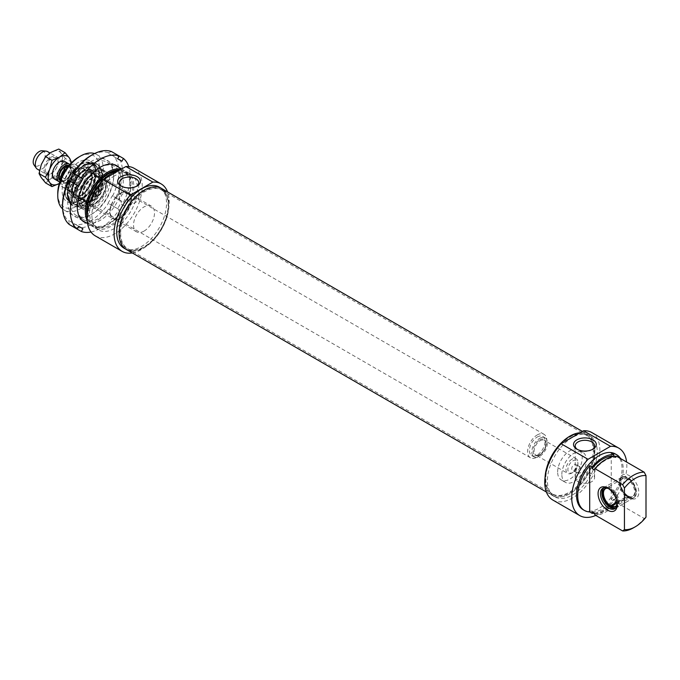 <?xml version="1.0" encoding="UTF-8"?>
<svg xmlns="http://www.w3.org/2000/svg" width="680" height="680" viewBox="0 0 680 680"><rect width="100%" height="100%" fill="white"/><g stroke="black" fill="none" stroke-linecap="round" stroke-linejoin="round"><path stroke-width="0.51" stroke-dasharray="3.4 2.55" d="M616.649 456.288A324.453 187.323 -120 0 0 616.046 456.731A31.348 18.096 120 0 0 605.565 459.552M616.046 456.731L616.046 457.521A30.498 17.604 120 0 0 594.481 469.973M620.525 458.524A32.189 18.59 -60 0 1 611.26 499.469L613.649 500.854L613.649 499.273L616.046 500.65L616.046 501.449A324.453 187.323 -120 0 0 616.649 502.579L644.207 518.491L646 517.14M611.26 499.469L611.26 453.169M616.046 457.521L614.108 456.399M619.641 481.16A13.557 7.829 60 0 1 629.229 475.626A13.557 7.829 60 0 1 638.809 492.226A13.557 7.829 60 0 1 629.229 497.76A13.557 7.829 60 0 1 619.641 481.16L619.641 482.545A11.857 6.851 -120 0 0 628.031 497.071A11.857 6.851 -120 0 0 633.956 497.658A11.857 6.851 -120 0 0 636.412 492.226A11.857 6.851 -120 0 0 631.236 480.292A11.857 6.851 -120 0 0 622.098 477.113A11.857 6.851 -120 0 0 619.641 482.545M616.649 502.579A32.189 18.59 -60 0 1 595.085 515.032M594.481 513.902A31.348 18.096 120 0 0 616.046 501.449M633.42 527.85A32.189 18.59 120 0 0 644.207 518.491M608.285 488.461A11.857 6.851 60 0 1 608.863 488.767A11.857 6.851 60 0 1 617.244 503.293A11.857 6.851 60 0 1 617.227 503.956M617.244 503.293L617.244 504.679M576.512 465.944A3.392 1.955 120 0 0 575.815 464.397A3.392 1.955 120 0 0 573.197 465.298A3.392 1.955 120 0 0 571.718 468.715A3.392 1.955 120 0 0 572.424 470.262A3.392 1.955 120 0 0 575.034 469.353A3.392 1.955 120 0 0 576.512 465.944M576.079 471.231C576.308 467.925 577.601 466.446 579.955 466.786C581.009 469.999 579.879 471.962 576.563 472.651L576.079 471.231M557.642 471.996A17.366 10.03 -60 0 1 565.225 454.521A17.366 10.03 -60 0 1 578.604 449.871A17.366 10.03 -60 0 1 582.207 457.818A17.366 10.03 -60 0 1 574.625 475.294A17.366 10.03 -60 0 1 561.238 479.944A17.366 10.03 -60 0 1 557.642 471.996M561.841 474.419A17.366 10.03 -60 0 1 569.415 456.943A17.366 10.03 -60 0 1 582.803 452.285A17.366 10.03 -60 0 1 582.803 472.345A17.366 10.03 -60 0 1 565.437 482.366A17.366 10.03 -60 0 1 561.841 474.419M592.306 449.497A9.698 5.601 180 0 1 591.753 449.846A9.698 5.601 180 0 1 578.042 449.846L578.042 449.846A9.698 5.601 180 0 1 577.49 449.497M578.042 449.846L576.844 449.148L578.042 449.846M578.042 481.661A9.698 5.601 0 0 0 588.608 482.877A9.698 5.601 0 0 0 594.592 477.7A9.698 5.601 0 0 0 584.902 472.107A9.698 5.601 0 0 0 575.203 477.7A9.698 5.601 0 0 0 578.042 481.661M552.84 500.038A38.973 22.499 120 0 0 591.804 477.538A38.973 22.499 120 0 0 591.804 432.539M572.322 437.521A35.241 20.349 120 0 0 549.295 468.571A35.241 20.349 120 0 0 554.702 496.808A35.241 20.349 120 0 0 589.942 476.467A35.241 20.349 120 0 0 589.942 435.769A35.241 20.349 120 0 0 572.322 437.521M595.782 515.432A38.973 22.499 120 0 0 626.611 462.035M594.481 513.102A30.498 17.604 120 0 0 616.046 500.65M592.085 511.717A30.498 17.604 120 0 0 613.649 499.273M583.177 509.737A32.189 18.59 120 0 0 615.375 491.147A32.189 18.59 120 0 0 615.375 453.976M594.481 513.204A32.189 18.59 120 0 0 613.649 500.854M545.054 477.419A35.241 20.349 120 0 0 552.304 495.431A35.241 20.349 120 0 0 587.545 475.082A35.241 20.349 120 0 0 587.545 434.384A35.241 20.349 120 0 0 580.065 432.769A35.241 20.349 -60 0 1 587.545 434.384A35.241 20.349 -60 0 1 587.545 475.082A35.241 20.349 -60 0 1 552.304 495.431A35.241 20.349 -60 0 1 545.003 479.298A35.241 20.349 -60 0 1 545.054 477.419M610.597 507.552L627.98 497.709L628.541 496.145L627.929 496.306L617.083 502.562M617.006 502.078L627.453 496.043L628.057 495.89L628.09 496.918L627.495 497.454L610.589 507.178M627.98 497.709A11.857 6.851 -120 0 0 633.361 498.006A11.857 6.851 -120 0 0 634.38 497.173A11.857 6.851 -120 0 0 633.361 484.313A11.857 6.851 -120 0 0 622.736 477.003A11.857 6.851 -120 0 0 621.503 477.462A11.857 6.851 -120 0 0 619.692 487.008A11.857 6.851 -120 0 0 627.495 497.454M611.201 507.399A11.857 6.851 -120 0 0 615 508.206M615.621 508.087A11.857 6.851 -120 0 0 616.59 507.688A11.857 6.851 -120 0 0 616.59 493.994A11.857 6.851 -120 0 0 604.724 487.144A11.857 6.851 -120 0 0 603.899 487.781M603.483 488.257A11.857 6.851 -120 0 0 603.364 497.989A11.857 6.851 -120 0 0 610.725 507.135M628.567 497.173A11.636 6.715 -120 0 0 634.84 496.646A11.636 6.715 -120 0 0 633.845 484.033A11.636 6.715 -120 0 0 623.424 476.858A11.636 6.715 -120 0 0 620.177 485.673A11.636 6.715 -120 0 0 628.09 496.918M628.541 496.145A10.396 6.001 -120 0 0 632.145 496.791A10.396 6.001 -120 0 0 633.225 484.389A10.396 6.001 -120 0 0 621.945 479.119A10.396 6.001 -120 0 0 621.545 487.637A10.396 6.001 -120 0 0 628.057 495.89M627.929 496.306A10.166 5.865 -120 0 0 631.457 496.935A10.166 5.865 -120 0 0 632.51 496.536A10.166 5.865 -120 0 0 632.51 484.798A10.166 5.865 -120 0 0 622.344 478.933A10.166 5.865 -120 0 0 621.477 479.646A10.166 5.865 -120 0 0 621.087 487.976A10.166 5.865 -120 0 0 627.453 496.043M616.369 505.75A10.166 5.865 -120 0 0 616.615 505.504A10.166 5.865 -120 0 0 615.74 494.479A10.166 5.865 -120 0 0 606.628 488.214A10.166 5.865 -120 0 0 606.296 488.3M615.833 507.858A11.636 6.715 -120 0 0 615.876 494.402A11.636 6.715 -120 0 0 604.197 487.713M617.219 503.812A10.396 6.001 -120 0 0 608.404 488.537M95.497 178.551A15.249 8.806 120 0 0 85.535 191.989A15.249 8.806 120 0 0 87.873 204.204A15.249 8.806 120 0 0 91.647 204.85A15.249 8.806 120 0 0 103.122 195.406A15.249 8.806 120 0 0 105.57 180.744A15.249 8.806 120 0 0 103.122 177.794A15.249 8.806 120 0 0 95.497 178.551M94.299 177.064A16.226 9.367 -60 0 1 105.017 179.393A16.226 9.367 -60 0 1 102.416 194.99A16.226 9.367 -60 0 1 90.202 205.045A16.226 9.367 -60 0 1 83.019 194.42A16.226 9.367 -60 0 1 94.299 177.064M120.657 193.077A15.249 8.806 120 0 0 110.695 206.516A15.249 8.806 120 0 0 113.033 218.73A15.249 8.806 120 0 0 128.282 209.924A15.249 8.806 120 0 0 128.282 192.321A15.249 8.806 120 0 0 120.657 193.077M94.299 172.329A22.023 12.716 120 0 0 79.909 191.734A22.023 12.716 120 0 0 83.283 209.381A22.023 12.716 120 0 0 105.315 196.665A22.023 12.716 120 0 0 105.315 171.232A22.023 12.716 120 0 0 94.299 172.329M87.227 220.855A32.189 18.59 120 0 0 91.978 226.143A32.189 18.59 120 0 0 108.078 224.544A32.189 18.59 120 0 0 130.84 185.121A32.189 18.59 120 0 0 124.177 170.382A32.189 18.59 120 0 0 121.244 169.218M119.799 170.051A31.348 18.096 -60 0 1 130.84 185.81A31.348 18.096 -60 0 1 108.681 224.204A31.348 18.096 -60 0 1 87.125 217.022M94.588 153.569A32.189 18.59 -60 0 1 96.62 154.479A32.189 18.59 -60 0 1 96.62 191.649A32.189 18.59 -60 0 1 64.43 210.231A32.189 18.59 -60 0 1 62.628 208.93M87.295 214.2A30.498 17.604 120 0 0 93.432 225.02A30.498 17.604 120 0 0 123.921 207.417A30.498 17.604 120 0 0 123.921 172.202A30.498 17.604 120 0 0 118.558 170.773M57.758 193.418A29.648 17.119 120 0 0 78.727 205.53A29.648 17.119 120 0 0 99.688 169.209A29.648 17.119 120 0 0 78.727 157.106M78.727 162.137A23.494 13.566 120 0 0 62.39 187.272A23.494 13.566 120 0 0 72.794 202.657A23.494 13.566 120 0 0 90.474 188.096A23.494 13.566 120 0 0 94.248 165.512A23.494 13.566 120 0 0 78.727 162.137M136.451 186.311A9.698 5.601 180 0 1 135.898 186.66A9.698 5.601 180 0 1 122.188 186.66L122.188 186.66A9.698 5.601 180 0 1 121.635 186.311M122.188 186.66L120.989 185.963L122.188 186.66M122.188 205.173C126.718 206.269 131.291 205.283 135.898 202.224L138.737 199.631C139.136 198.823 127.865 191.114 122.188 194.302L119.348 199.639L122.188 205.173M132.319 252.951A38.973 22.499 120 0 0 161.109 228.879A38.973 22.499 120 0 0 167.56 191.913M124.006 248.149A35.241 20.349 120 0 0 159.248 227.8A35.241 20.349 120 0 0 159.248 187.111M80.52 164.373A22.023 12.716 120 0 0 66.13 183.779A22.023 12.716 120 0 0 69.513 201.433A22.023 12.716 120 0 0 74.962 202.359A22.023 12.716 120 0 0 91.536 188.708A22.023 12.716 120 0 0 95.072 167.535A22.023 12.716 120 0 0 91.536 163.276A22.023 12.716 120 0 0 80.52 164.373M111.069 175.091A30.498 17.604 120 0 0 91.145 201.969A30.498 17.604 120 0 0 95.82 226.406A30.498 17.604 120 0 0 126.319 208.794A30.498 17.604 120 0 0 126.319 173.578A30.498 17.604 120 0 0 111.069 175.091M103.785 179.299A32.189 18.59 120 0 0 102 181.126M90.194 201.56A32.189 18.59 120 0 0 94.979 227.868A32.189 18.59 120 0 0 127.169 209.287A32.189 18.59 120 0 0 127.169 172.117A32.189 18.59 120 0 0 118.362 170.884M114.665 175.78A32.189 18.59 120 0 0 93.636 204.153A32.189 18.59 120 0 0 98.575 229.95A32.189 18.59 120 0 0 130.764 211.361A32.189 18.59 120 0 0 130.764 174.191A32.189 18.59 120 0 0 114.665 175.78M95.183 235.815A38.973 22.499 120 0 0 134.156 213.316A38.973 22.499 120 0 0 134.147 168.317M131.92 251.158A35.241 20.349 120 0 0 161.636 229.185A35.241 20.349 120 0 0 165.801 192.465M144.016 231.115A14.824 8.559 120 0 0 153.706 218.05A14.824 8.559 120 0 0 151.428 206.176A14.824 8.559 120 0 0 144.016 206.907A14.824 8.559 120 0 0 134.334 219.972A14.824 8.559 120 0 0 136.603 231.854A14.824 8.559 120 0 0 144.016 231.115M120.657 193.418A14.824 8.559 120 0 0 110.976 206.482A14.824 8.559 120 0 0 113.245 218.365A14.824 8.559 120 0 0 128.069 209.805A14.824 8.559 120 0 0 128.069 192.686A14.824 8.559 120 0 0 120.657 193.418M87.261 168.257A22.023 12.716 120 0 0 72.871 187.671A22.023 12.716 120 0 0 76.245 205.317A22.023 12.716 120 0 0 81.702 206.252A22.023 12.716 120 0 0 98.269 192.601A22.023 12.716 120 0 0 101.804 171.428A22.023 12.716 120 0 0 98.269 167.169A22.023 12.716 120 0 0 87.261 168.257M83.521 166.099A22.023 12.716 120 0 0 69.13 185.512A22.023 12.716 120 0 0 72.505 203.158A22.023 12.716 120 0 0 94.528 190.442A22.023 12.716 120 0 0 94.528 165.01A22.023 12.716 120 0 0 83.521 166.099M104.031 174.667A18.649 10.769 -60 0 1 101.668 196.749A18.649 10.769 -60 0 1 83.615 205.657A18.649 10.769 -60 0 1 84.014 184.373A18.649 10.769 -60 0 1 102.246 173.383A18.649 10.769 -60 0 1 104.031 174.667M81.388 206.635A20.859 12.044 -60 0 1 85.791 179.486A20.859 12.044 -60 0 1 106.624 174.692A20.859 12.044 -60 0 1 103.768 195.781A20.859 12.044 -60 0 1 86.938 208.794A20.859 12.044 -60 0 1 81.388 206.635M78.914 206.55A22.04 12.725 -60 0 1 81.413 180.888A22.04 12.725 -60 0 1 102.519 169.6A22.04 12.725 -60 0 1 104.176 170.884A22.04 12.725 -60 0 1 105.587 172.796A22.04 12.725 -60 0 1 102.57 195.083A22.04 12.725 -60 0 1 84.779 208.837A22.04 12.725 -60 0 1 80.478 207.782A22.04 12.725 -60 0 1 78.914 206.55M74.247 203.839A22.023 12.716 -60 0 1 76.772 178.16A22.023 12.716 -60 0 1 97.886 166.948A22.023 12.716 -60 0 1 102.008 173.034A22.023 12.716 -60 0 1 83.189 205.623A22.023 12.716 -60 0 1 75.862 205.096A22.023 12.716 -60 0 1 74.247 203.839M71.001 204.382A24.14 13.94 -60 0 1 73.763 176.231A24.14 13.94 -60 0 1 96.909 163.94A24.14 13.94 -60 0 1 101.422 170.603A24.14 13.94 -60 0 1 80.801 206.329A24.14 13.94 -60 0 1 72.76 205.751A24.14 13.94 -60 0 1 71.001 204.382M70.652 201.764A22.023 12.716 -60 0 1 73.177 176.086A22.023 12.716 -60 0 1 94.291 164.874A22.023 12.716 -60 0 1 94.291 190.306A22.023 12.716 -60 0 1 72.267 203.022A22.023 12.716 -60 0 1 70.652 201.764M71.052 195.721A16.515 9.537 -60 0 1 73.041 176.316A16.515 9.537 -60 0 1 88.953 168.147A16.515 9.537 -60 0 1 88.782 187.119A16.515 9.537 -60 0 1 72.437 196.758A16.515 9.537 -60 0 1 71.052 195.721M90.38 171.241A14.739 8.508 -60 0 1 87.644 189.941A14.739 8.508 -60 0 1 72.964 194.471A14.739 8.508 -60 0 1 74.562 178.917A14.739 8.508 -60 0 1 87.235 169.745A14.739 8.508 -60 0 1 90.38 171.241M92.922 173.29A14.229 8.22 -60 0 1 91.29 189.881A14.229 8.22 -60 0 1 77.647 197.132A14.229 8.22 -60 0 1 76.73 196.435A14.229 8.22 -60 0 1 76.602 196.316A14.229 8.22 -60 0 1 77.716 180.574A14.229 8.22 -60 0 1 90.822 172.023A14.229 8.22 -60 0 1 91.877 172.474A14.229 8.22 -60 0 1 92.922 173.29M79.152 197.786A14.229 8.22 -60 0 1 80.784 181.194A14.229 8.22 -60 0 1 94.427 173.952A14.229 8.22 -60 0 1 94.919 174.275A14.229 8.22 -60 0 1 94.427 190.383A14.229 8.22 -60 0 1 80.724 198.857A14.229 8.22 -60 0 1 80.197 198.602A14.229 8.22 -60 0 1 79.152 197.786M84.516 200.931A14.271 8.236 -60 0 1 86.156 184.288A14.271 8.236 -60 0 1 99.832 177.021A14.271 8.236 -60 0 1 99.832 193.502A14.271 8.236 -60 0 1 85.561 201.748A14.271 8.236 -60 0 1 84.516 200.931M84.159 200.727A14.271 8.236 -60 0 1 85.791 184.084A14.271 8.236 -60 0 1 99.475 176.817A14.271 8.236 -60 0 1 99.475 193.298A14.271 8.236 -60 0 1 85.204 201.535A14.271 8.236 -60 0 1 84.159 200.727M84.227 201.339A14.773 8.534 -60 0 1 86.734 182.929A14.773 8.534 -60 0 1 101.379 177.658A14.773 8.534 -60 0 1 100.087 193.647A14.773 8.534 -60 0 1 86.887 202.768A14.773 8.534 -60 0 1 84.227 201.339M120.657 233.198A33.889 19.567 120 0 0 127.678 248.701A33.889 19.567 120 0 0 131.189 250.027A33.889 19.567 120 0 0 161.559 229.143A33.889 19.567 120 0 0 164.466 192.397A33.889 19.567 120 0 0 161.559 190.018A33.889 19.567 120 0 0 135.447 199.095A33.889 19.567 120 0 0 120.657 233.198M119.901 232.942A34.111 19.695 -60 0 1 136.952 196.46A34.111 19.695 -60 0 1 163.999 191.87A34.111 19.695 -60 0 1 161.075 228.862A34.111 19.695 -60 0 1 130.5 249.883A34.111 19.695 -60 0 1 119.901 232.942M545.36 478.397A33.889 19.567 -60 0 1 558.093 446.607A33.889 19.567 -60 0 1 582.751 433.891A33.889 19.567 -60 0 1 586.27 435.217A33.889 19.567 -60 0 1 586.27 474.342A33.889 19.567 -60 0 1 552.381 493.91A33.889 19.567 -60 0 1 549.483 491.521A33.889 19.567 -60 0 1 545.36 478.397M126.395 249.534A35.241 20.349 120 0 0 161.636 229.185A35.241 20.349 120 0 0 161.636 188.496M545.802 478.831A34.111 19.695 120 0 0 549.942 492.048A34.111 19.695 120 0 0 586.985 474.759A34.111 19.695 120 0 0 583.44 434.036A34.111 19.695 120 0 0 558.611 446.837A34.111 19.695 120 0 0 545.802 478.831M572.917 460.827A7.114 4.106 -60 0 1 577.949 463.735A7.114 4.106 -60 0 1 572.917 472.447A7.114 4.106 -60 0 1 567.885 469.54A7.114 4.106 -60 0 1 572.917 460.827M571.965 459.17A8.475 4.888 120 0 0 566.423 466.633A8.475 4.888 120 0 0 567.723 473.425A8.475 4.888 120 0 0 571.965 473A8.475 4.888 120 0 0 577.949 462.629A8.475 4.888 120 0 0 576.198 458.745A8.475 4.888 120 0 0 571.965 459.17M69.844 164.518A10.166 5.865 -60 0 1 69.275 176.001A10.166 5.865 -60 0 1 59.602 181.976M68.909 183.523L66.972 184.645C64.855 185.512 63.971 186.575 64.328 187.833L69.233 190.672C74.587 192.151 77.962 190.204 79.347 184.832L74.434 181.994L68.909 183.523A11.101 6.409 120 0 0 75.786 170.561A11.101 6.409 120 0 0 68.909 165.537L74.434 164.007L79.347 166.846L69.233 172.686L65.331 170.425M69.233 190.672L79.347 184.832M79.347 166.846L69.233 172.686M82.892 168.564A13.132 7.582 -60 0 1 82.892 183.727A13.132 7.582 -60 0 1 69.768 191.301A13.132 7.582 -60 0 1 67.651 188.768A13.132 7.582 -60 0 1 76.33 169.209A13.132 7.582 -60 0 1 79.645 168.002A13.132 7.582 -60 0 1 82.892 168.564L74.434 164.007A13.132 7.582 -60 0 1 75.947 164.552A13.132 7.582 -60 0 1 74.434 181.994M539.614 438.413A11.016 6.358 -60 0 1 545.122 437.869A11.016 6.358 -60 0 1 545.122 450.585A11.016 6.358 -60 0 1 534.106 456.943A11.016 6.358 -60 0 1 532.423 448.12A11.016 6.358 -60 0 1 539.614 438.413M537.217 437.036A11.016 6.358 -60 0 1 542.725 436.483A11.016 6.358 -60 0 1 542.725 449.208A11.016 6.358 -60 0 1 531.709 455.566A11.016 6.358 -60 0 1 530.026 446.735A11.016 6.358 -60 0 1 537.217 437.036M537.217 434.953A13.557 7.829 -60 0 1 543.991 434.291A13.557 7.829 -60 0 1 543.991 449.939A13.557 7.829 -60 0 1 530.442 457.767A13.557 7.829 -60 0 1 528.36 446.904A13.557 7.829 -60 0 1 537.217 434.953M76.849 169.167A13.557 7.829 -60 0 1 80.266 167.918A13.557 7.829 -60 0 1 83.623 168.495A13.557 7.829 -60 0 1 83.623 184.144A13.557 7.829 -60 0 1 70.074 191.972A13.557 7.829 -60 0 1 67.898 189.355A13.557 7.829 -60 0 1 76.849 169.167M47.566 151.589A10.166 5.865 -60 0 1 47.566 163.327A10.166 5.865 -60 0 1 37.4 169.192M42.194 150.773A8.475 4.888 -60 0 1 43.427 160.939A8.475 4.888 -60 0 1 34.008 164.951M64.609 163.106A9.018 5.21 -60 0 1 62.968 173.578A9.018 5.21 -60 0 1 54.578 177.794A9.018 5.21 -60 0 1 53.567 176.851A9.018 5.21 -60 0 1 55.208 166.379A9.018 5.21 -60 0 1 63.597 162.171A9.018 5.21 -60 0 1 64.609 163.106M65.781 162.503A10.166 5.873 120 0 0 64.668 161.457M57.401 179.409A10.166 5.873 120 0 0 64.642 173.188A10.166 5.873 120 0 0 66.41 163.804M46.112 172.55A9.018 5.21 120 0 0 47.133 173.494A9.018 5.21 120 0 0 56.151 168.283A9.018 5.21 120 0 0 56.151 157.87A9.018 5.21 120 0 0 47.753 162.078A9.018 5.21 120 0 0 46.112 172.55M45.62 182.929L51.17 178.551L58.76 175.346L61.03 166.285A16.099 9.29 -60 0 1 51.17 178.551A16.099 9.29 -60 0 1 41.31 177.667A16.099 9.29 -60 0 1 41.31 164.526A16.099 9.29 -60 0 1 51.17 152.269A16.099 9.29 -60 0 1 61.03 153.144A16.099 9.29 -60 0 1 61.03 166.285L65.331 158.406L71.68 162.078L69.411 171.131L65.11 179.01L59.262 183.557A16.099 9.29 120 0 0 59.559 183.396A16.099 9.29 120 0 0 69.411 171.131A16.099 9.29 120 0 0 70.933 163.336M44.948 173.154A10.166 5.873 -60 0 1 51.17 157.106A10.166 5.873 -60 0 1 57.392 165.963A10.166 5.873 -60 0 1 44.948 173.154M65.331 158.406L61.03 153.144L58.76 149.056M65.11 179.01L58.76 175.346M78.684 186.184L69.309 180.769M69.105 220.762L78.684 226.296L69.105 220.762L68.791 221.298A10831.388 8843.765 -60 0 0 69.309 224.544M111.46 205.105L119.246 209.601L117.657 208.683L121.89 201.348L112.31 195.815L108.069 203.15L111.46 205.105A42.355 24.454 -60 0 1 73.55 226.993A10831.388 8843.765 120 0 1 73.032 223.746L73.338 223.201M121.89 201.348L112.31 195.815M117.657 208.683L108.069 203.15M90.992 232.016A42.355 24.454 120 0 0 119.246 209.601M123.48 202.266A42.355 24.454 120 0 0 128.758 166.591M86.462 222.955A32.512 18.768 120 0 0 116.544 203.15A32.512 18.768 120 0 0 118.66 167.195M112.617 195.993A39.814 22.984 120 0 0 112.617 155.168A10831.388 8843.765 120 0 1 115.694 153.994A42.355 24.454 -60 0 1 115.694 197.769M115.694 153.994L119.246 156.043M73.032 223.746A39.814 22.984 120 0 0 108.383 203.328M62.552 204.484A39.814 22.984 120 0 0 68.791 221.298M117.657 158.797L108.069 153.263L112.31 155.712L112.617 155.168M111.46 151.546A10831.388 8843.765 -60 0 0 108.383 152.728L108.069 153.263M121.89 161.245L112.31 155.712M108.383 152.728A39.814 22.984 120 0 0 90.703 155.728M74.451 178.849A32.512 18.768 -60 0 1 76.704 175.261A32.512 18.768 -60 0 1 100.87 158.559A32.512 18.768 -60 0 1 113.696 174.964A32.512 18.768 -60 0 1 90.703 214.778A32.512 18.768 -60 0 1 69.471 210.656A32.512 18.768 -60 0 1 74.451 178.849M114.504 201.969A30.812 17.79 -60 0 1 83.683 219.759A30.812 17.79 -60 0 1 77.299 205.657A30.812 17.79 -60 0 1 83.683 184.178A30.812 17.79 -60 0 1 99.093 167.918A30.812 17.79 -60 0 1 114.504 166.387A30.812 17.79 -60 0 1 114.504 201.969M76.5 180.03A30.812 17.79 120 0 0 76.5 215.611A30.812 17.79 120 0 0 91.902 214.089A30.812 17.79 120 0 0 113.696 176.341A30.812 17.79 120 0 0 107.312 162.239A30.812 17.79 120 0 0 76.5 180.03M85.493 166.056A23.468 13.549 120 0 0 69.165 191.165A23.468 13.549 120 0 0 79.569 206.542A23.468 13.549 120 0 0 97.223 191.998A23.468 13.549 120 0 0 100.989 169.43A23.468 13.549 120 0 0 85.493 166.056M74.587 194.386A13.566 7.829 -60 0 1 75.65 179.384A13.566 7.829 -60 0 1 88.136 171.241A13.566 7.829 -60 0 1 90.134 172.44A13.566 7.829 -60 0 1 88.052 189.04A13.566 7.829 -60 0 1 74.698 194.506A13.566 7.829 -60 0 1 74.587 194.386M73.873 194.548A14.059 8.117 -60 0 1 76.109 177.225A14.059 8.117 -60 0 1 89.99 171.785A14.059 8.117 -60 0 1 87.754 189.108A14.059 8.117 -60 0 1 73.873 194.548M84.269 200.566A14.076 8.126 -60 0 1 91.324 178.33A14.076 8.126 -60 0 1 101.422 188.632A14.076 8.126 -60 0 1 84.269 200.566M84.167 199.929A13.575 7.837 -60 0 1 85.986 183.702A13.575 7.837 -60 0 1 99.195 177.506A13.575 7.837 -60 0 1 98.728 192.865A13.575 7.837 -60 0 1 85.663 200.948A13.575 7.837 -60 0 1 84.167 199.929M98.71 172.1A18.207 10.514 -60 0 1 96.407 193.656A18.207 10.514 -60 0 1 78.778 202.351A18.207 10.514 -60 0 1 77.843 201.56A18.207 10.514 -60 0 1 79.713 180.668A18.207 10.514 -60 0 1 96.968 170.85A18.207 10.514 -60 0 1 98.71 172.1M102.127 169.719A22.023 12.716 -60 0 1 99.611 195.398A22.023 12.716 -60 0 1 78.497 206.618A22.023 12.716 -60 0 1 78.447 206.593A22.023 12.716 -60 0 1 76.883 205.36A22.023 12.716 -60 0 1 79.382 179.724A22.023 12.716 -60 0 1 100.478 168.444A22.023 12.716 -60 0 1 100.521 168.47A22.023 12.716 -60 0 1 102.127 169.719M70.635 204.17A24.14 13.94 -60 0 1 73.406 176.026A24.14 13.94 -60 0 1 96.552 163.727A24.14 13.94 -60 0 1 96.552 191.607A24.14 13.94 -60 0 1 72.403 205.547A24.14 13.94 -60 0 1 70.635 204.17M70.414 202.113A22.448 12.963 -60 0 1 81.659 166.643A22.448 12.963 -60 0 1 97.767 183.081A22.448 12.963 -60 0 1 70.414 202.113M68.136 200.311A22.023 12.716 -60 0 1 70.66 174.632A22.023 12.716 -60 0 1 91.775 163.421A22.023 12.716 -60 0 1 91.775 188.853A22.023 12.716 -60 0 1 69.751 201.569A22.023 12.716 -60 0 1 68.136 200.311M68.093 199.903A21.684 12.521 -60 0 1 78.957 165.639A21.684 12.521 -60 0 1 94.52 181.518A21.684 12.521 -60 0 1 68.093 199.903M74.12 197.353A16.396 9.469 -60 0 1 76.092 178.092A16.396 9.469 -60 0 1 91.885 169.983A16.396 9.469 -60 0 1 91.715 188.819A16.396 9.469 -60 0 1 75.489 198.381A16.396 9.469 -60 0 1 74.12 197.353M74.681 196.741A15.572 8.993 -60 0 1 74.128 196.087A15.572 8.993 -60 0 1 75.82 179.639A15.572 8.993 -60 0 1 89.216 169.957A15.572 8.993 -60 0 1 92.531 171.538A15.572 8.993 -60 0 1 90.058 190.714A15.572 8.993 -60 0 1 74.681 196.741M78.667 200.141A16.541 9.554 -60 0 1 81.472 179.529A16.541 9.554 -60 0 1 97.869 173.63A16.541 9.554 -60 0 1 96.424 191.531A16.541 9.554 -60 0 1 81.642 201.739A16.541 9.554 -60 0 1 78.667 200.141M540.09 440.767A8.475 4.888 -60 0 1 544.332 440.351A8.475 4.888 -60 0 1 544.332 450.135A8.475 4.888 -60 0 1 535.857 455.022A8.475 4.888 -60 0 1 534.557 448.231A8.475 4.888 -60 0 1 540.09 440.767M68.416 165.827A8.475 4.888 -60 0 1 69.462 166.183A8.475 4.888 -60 0 1 69.462 175.967A8.475 4.888 -60 0 1 60.987 180.863A8.475 4.888 -60 0 1 59.577 179.078M59.509 180.115A8.814 5.083 120 0 0 68.816 176.486A8.814 5.083 120 0 0 68.952 165.52M67.465 167.9A8.475 4.888 120 0 0 61.931 175.363A8.475 4.888 120 0 0 63.231 182.155A8.475 4.888 120 0 0 71.697 177.259A8.475 4.888 120 0 0 71.697 167.475A8.475 4.888 120 0 0 67.465 167.9M67.941 167.62A9.146 5.279 -60 0 1 73.542 175.593A9.146 5.279 -60 0 1 62.339 182.061A9.146 5.279 -60 0 1 67.941 167.62M66.972 166.659A11.101 6.409 120 0 0 60.095 179.622A11.101 6.409 120 0 0 66.972 184.645M64.328 187.833A13.132 7.582 -60 0 1 62.815 187.297A13.132 7.582 -60 0 1 60.103 180.956M539.614 439.935A9.146 5.279 -60 0 1 545.215 447.908A9.146 5.279 -60 0 1 534.012 454.376A9.146 5.279 -60 0 1 539.614 439.935M628.031 497.071L629.229 497.76M622.098 477.113L602.931 488.18M633.956 497.658L614.788 508.725M608.863 488.767L607.665 488.079M579.955 466.786L575.815 464.397M576.563 472.651L572.424 470.262M582.803 452.285L578.604 449.871M565.437 482.366L561.238 479.944M591.753 449.846L592.952 449.148M594.592 477.7L594.592 445.885M575.203 477.7L575.203 445.885M546.38 492.014L554.702 496.808M582.403 431.418L589.942 435.769M621.503 477.462L604.724 487.144M633.361 498.006L616.59 507.688M623.424 476.858L622.736 477.003M634.84 496.646L634.38 497.173M631.457 496.935L632.145 496.791M621.477 479.646L621.945 479.119M622.344 478.933L605.574 488.614M632.51 496.536L615.74 506.217M606.628 488.214L605.939 488.359M616.615 505.504L616.148 506.031M105.57 180.744L105.017 179.393M91.647 204.85L90.202 205.045M87.873 204.204L113.033 218.73M103.122 177.794L128.282 192.321M130.84 185.81L130.84 185.121M108.681 224.204L108.078 224.544M64.43 210.231L81.923 220.337M87.593 223.609L91.978 226.143M96.62 154.479L114.112 164.577M121.703 168.954L124.177 170.382M135.898 186.66L137.096 185.963M138.737 199.631L138.737 182.699M119.348 199.631L119.348 182.699M95.072 167.535L94.248 165.512M74.962 202.359L72.794 202.657M93.432 225.02L95.82 226.406M123.921 172.202L126.319 173.578M94.979 227.868L98.575 229.95M127.169 172.117L130.764 174.191M113.245 218.365L136.603 231.854M128.069 192.686L151.428 206.176M76.245 205.317L83.283 209.381M98.269 167.169L105.315 171.232M101.804 171.428L100.989 169.43C98.821 166.77 98.566 159.698 83.895 165.385C73.916 172.1 68.459 181.67 67.516 194.106L69.555 202.011C73.194 206.168 76.525 207.672 79.569 206.542L81.702 206.252M69.513 201.433L72.505 203.158M91.536 163.276L94.528 165.01M90.822 172.023L88.136 171.241C99.441 173.528 82.34 203.15 74.698 194.506L76.73 196.435M80.724 198.857L85.663 200.948L84.278 200.005C76.849 193.944 92.472 170.875 99.195 177.506L94.919 174.275M102.246 173.383L96.968 170.85L93.882 170.153L88.153 171.793L78.863 181.475L75.191 194.284L76.457 199.699L77.758 201.493L83.615 205.657M106.624 174.692L105.587 172.796M86.938 208.794L84.779 208.837M78.447 206.593L80.478 207.782M100.478 168.444L102.519 169.6M100.521 168.47L97.886 166.948M78.497 206.618L75.862 205.096M102.008 173.034L101.422 170.603M83.189 205.623L80.801 206.329M96.909 163.94L96.552 163.727C92.82 161.772 88.629 162.078 83.972 164.645L76.066 171.267C66.394 184.033 64.507 194.939 70.397 203.992L72.76 205.751M94.291 164.874L91.775 163.421C79.152 154.598 56.364 190.188 68.093 200.277L72.267 203.022M72.437 196.758L75.489 198.381C81.082 200.269 86.538 197.115 91.851 188.921L95.225 177.268C95.132 173.825 94.01 171.394 91.885 169.983L88.953 168.147M72.964 194.471L74.128 196.087C67.991 189.363 80.325 168.002 89.216 169.957L87.235 169.745M94.427 173.952L91.877 172.474M80.197 198.602L77.647 197.132M101.379 177.658L97.869 173.63C99.288 172.193 102.144 185.725 93.9 194.905C88.816 200.413 84.728 202.691 81.642 201.739L86.887 202.768M164.466 192.397L163.999 191.87M131.189 250.027L130.5 249.883M127.678 248.701L552.381 493.91M161.559 190.018L586.27 435.217M549.483 491.521L549.942 492.048M582.751 433.891L583.44 434.036M577.949 463.735L577.949 462.629M572.917 472.447L571.965 473M576.198 458.745L544.332 440.351C545.692 440.13 546.048 442.34 545.394 446.981C541.773 455.855 536.12 456.169 535.857 455.022L567.723 473.425M69.462 166.183L70.975 168.98C70.856 169.847 72.02 171.3 67.949 177.675C65.169 180.744 62.849 181.806 60.987 180.863L63.231 182.155L61.71 179.307C61.735 174.632 63.767 170.841 67.804 167.934L71.697 167.475L69.462 166.183M69.768 191.301L62.815 187.297L60.554 184.96L59.645 182.291M545.122 437.869L542.725 436.483M534.106 456.943L531.709 455.566M543.991 434.291L83.623 168.495M530.442 457.767L70.074 191.972M67.651 188.768L67.898 189.355M79.645 168.002L80.266 167.918M64.617 161.432L49.989 152.992M54.451 179.035L39.593 170.459M63.597 162.171L56.151 157.87M54.578 177.794L47.133 173.494M77.299 205.657L77.299 207.043M99.093 167.918L100.291 167.22M114.504 166.387L107.312 162.239M83.683 219.759L76.5 215.611M113.696 176.341L113.696 174.964M91.902 214.089L90.703 214.778"/><path stroke-width="1.02" d="M605.565 459.552A31.348 18.096 120 0 0 605.268 459.723A31.348 18.096 120 0 0 594.481 469.175A324.453 187.323 60 0 1 595.085 468.733A32.189 18.59 -60 0 1 605.863 459.374A32.189 18.59 -60 0 1 616.649 456.288L644.207 472.192A32.189 18.59 120 0 0 622.642 484.644L624.435 488.07A29.648 17.119 -60 0 1 646 475.617L644.207 472.192M589.696 465.621L589.696 511.921A32.189 18.59 -60 0 1 584.375 510.425A32.189 18.59 -60 0 1 589.696 465.621L592.085 467.007L592.085 468.588L594.481 469.973L594.481 469.175M624.435 488.07L624.435 529.592A29.648 17.119 -60 0 0 635.222 526.813A29.648 17.119 -60 0 0 646 517.14L646 475.617M614.108 456.399L613.649 454.554L611.26 453.169A32.189 18.59 -60 0 1 616.573 454.665A32.189 18.59 -60 0 1 620.525 458.524M624.435 529.592L622.642 530.944L595.085 515.032A324.453 187.323 60 0 1 594.481 513.902L594.481 513.102L592.085 511.717L592.085 513.307L589.696 511.921M622.642 530.944A32.189 18.59 120 0 0 633.42 527.85L635.222 526.813M595.085 468.733L622.642 484.644M617.244 504.679A13.557 7.829 -120 0 0 607.665 488.079A13.557 7.829 -120 0 0 598.077 493.612A13.557 7.829 -120 0 0 607.665 510.212A13.557 7.829 -120 0 0 617.244 504.679M617.227 503.956A11.857 6.851 60 0 1 614.788 508.725A11.857 6.851 60 0 1 602.931 501.883A11.857 6.851 60 0 1 602.931 488.18A11.857 6.851 60 0 1 608.285 488.461M577.49 449.497A9.698 5.601 180 0 1 575.203 445.885A9.698 5.601 180 0 1 584.902 440.291A9.698 5.601 180 0 1 594.592 445.885A9.698 5.601 180 0 1 592.306 449.497M576.844 449.148A11.39 6.579 0 0 0 592.952 449.148A11.39 6.579 0 0 0 592.952 439.85A11.39 6.579 0 0 0 576.844 439.85A11.39 6.579 0 0 0 576.844 449.148L576.844 449.148M583.559 430.754L610.512 446.318L588.038 459.289L561.085 443.725L583.559 430.754A38.973 22.499 120 0 1 591.804 432.539L618.758 448.103A38.973 22.499 120 0 0 610.512 446.318M561.085 443.725A38.973 22.499 120 0 0 552.84 500.038L579.793 515.601A38.973 22.499 120 0 0 595.782 515.432M588.038 459.289A38.973 22.499 120 0 0 579.793 515.601M626.611 462.035A38.973 22.499 120 0 0 618.758 448.103M613.649 456.135A30.498 17.604 120 0 0 592.085 468.588M616.573 454.665L615.375 453.976A32.189 18.59 120 0 0 599.275 455.566A32.189 18.59 120 0 0 578.246 483.939A32.189 18.59 120 0 0 583.177 509.737L584.375 510.425M613.649 454.554A32.189 18.59 120 0 0 602.871 457.648A32.189 18.59 120 0 0 592.085 467.007M592.085 513.307A32.189 18.59 120 0 0 594.481 513.204M569.925 436.135A35.241 20.349 120 0 0 545.054 477.419A35.241 20.349 -60 0 1 580.065 432.769A35.241 20.349 120 0 0 569.925 436.135M617.083 502.562L611.159 505.988L610.597 507.552A11.636 6.715 -120 0 0 614.669 508.291A11.636 6.715 -120 0 0 615.833 507.858M610.589 507.178L610.121 507.297L610.087 506.269L610.683 505.733L617.006 502.078M615 508.206A11.857 6.851 -120 0 0 615.358 508.147A11.857 6.851 -120 0 0 615.621 508.087M603.899 487.781A11.857 6.851 -120 0 0 603.712 487.976A11.857 6.851 -120 0 0 603.483 488.257M611.159 505.988A10.166 5.865 -120 0 0 615.74 506.217A10.166 5.865 -120 0 0 616.369 505.75M606.296 488.3A10.166 5.865 -120 0 0 605.574 488.614A10.166 5.865 -120 0 0 604.019 496.774A10.166 5.865 -120 0 0 610.683 505.733M604.197 487.713A11.636 6.715 -120 0 0 603.245 488.504A11.636 6.715 -120 0 0 602.812 498.058A11.636 6.715 -120 0 0 610.121 507.297M610.563 506.523A10.396 6.001 -120 0 0 616.148 506.031A10.396 6.001 -120 0 0 617.219 503.812M608.404 488.537A10.396 6.001 -120 0 0 605.939 488.359A10.396 6.001 -120 0 0 603.033 496.213A10.396 6.001 -120 0 0 610.087 506.269M121.244 169.218A32.189 18.59 120 0 0 108.078 171.981A32.189 18.59 120 0 0 87.227 220.855M87.125 217.022A31.348 18.096 -60 0 1 108.672 173.018A31.348 18.096 -60 0 1 119.799 170.051M62.628 208.93A32.189 18.59 -60 0 1 57.758 195.5A32.189 18.59 -60 0 1 80.52 156.069A32.189 18.59 -60 0 1 94.588 153.569M78.727 157.106L80.52 156.069L78.727 157.106A29.648 17.119 120 0 0 57.758 193.418L57.758 195.5M118.558 170.773A30.498 17.604 120 0 0 108.672 173.706A30.498 17.604 120 0 0 87.295 214.2M121.635 186.311A9.698 5.601 180 0 1 119.348 182.699A9.698 5.601 180 0 1 129.047 177.106A9.698 5.601 180 0 1 138.737 182.699A9.698 5.601 180 0 1 136.451 186.311M120.989 185.963A11.39 6.579 0 0 0 137.096 185.963A11.39 6.579 0 0 0 137.096 176.664A11.39 6.579 0 0 0 120.989 176.664A11.39 6.579 0 0 0 120.989 185.963L120.989 185.963M103.428 179.503L125.902 166.523L152.864 182.087L130.381 195.066L103.428 179.503A38.973 22.499 120 0 0 95.183 235.815L122.136 251.379A38.973 22.499 120 0 0 132.319 252.951M130.381 195.066A38.973 22.499 120 0 0 122.136 251.379M167.56 191.913A38.973 22.499 120 0 0 161.109 183.881A38.973 22.499 120 0 0 152.864 182.087M165.801 192.465A35.241 20.349 120 0 0 161.636 188.496L159.248 187.111A35.241 20.349 120 0 0 141.627 188.853A35.241 20.349 120 0 0 118.6 219.912A35.241 20.349 120 0 0 124.006 248.149L126.395 249.534A35.241 20.349 120 0 0 131.92 251.158M118.362 170.884A32.189 18.59 120 0 0 111.069 173.706A32.189 18.59 120 0 0 103.785 179.299M102 181.126A32.189 18.59 120 0 0 90.194 201.56M161.109 183.881L134.147 168.317A38.973 22.499 120 0 0 125.902 166.523M126.395 249.534A35.241 20.349 120 0 1 119.102 233.401A35.241 20.349 120 0 1 134.478 197.94A35.241 20.349 120 0 1 161.636 188.496A35.241 20.349 120 0 0 144.016 190.238A35.241 20.349 120 0 0 120.997 221.298A35.241 20.349 120 0 0 126.395 249.534L546.38 492.014M59.602 181.976A10.166 5.865 -60 0 1 59.177 181.764A10.166 5.865 -60 0 1 57.613 173.621A10.166 5.865 -60 0 1 64.26 164.662A10.166 5.865 -60 0 1 69.343 164.16A10.166 5.865 -60 0 1 69.844 164.518M65.331 170.425L64.328 169.847L64.337 168.512L68.995 165.495M39.593 170.459L37.4 169.192A10.166 5.865 -60 0 1 36.261 168.147A10.166 5.865 -60 0 1 36.252 159.843A10.166 5.865 -60 0 1 42.483 152.09A10.166 5.865 -60 0 1 46.087 151.13A10.166 5.865 -60 0 1 47.566 151.589L49.989 152.992M36.261 168.147L34.008 164.951A8.475 4.888 -60 0 1 34 158.032A8.475 4.888 -60 0 1 39.194 151.572A8.475 4.888 -60 0 1 42.194 150.773L46.087 151.13M64.668 161.457A10.166 5.873 120 0 0 53.422 169.473A10.166 5.873 120 0 0 57.401 179.409M66.41 163.804A10.166 5.873 120 0 0 65.781 162.503M70.933 163.336A16.099 9.29 120 0 0 69.411 157.989A16.099 9.29 120 0 0 59.559 157.106A16.099 9.29 120 0 0 49.7 169.371A16.099 9.29 120 0 0 49.7 182.512A16.099 9.29 120 0 0 59.262 183.557M59.559 183.396L51.969 186.6L49.7 182.512L45.398 177.25L49.7 169.371L51.969 160.319L59.559 157.106L65.11 152.728L69.411 157.989L71.596 162.673M65.11 152.728L58.76 149.056L51.17 152.269L45.62 156.647L41.31 164.526L39.049 173.578L41.31 177.667L45.62 182.929L51.969 186.6M51.969 160.319L45.62 156.647M45.398 177.25L39.049 173.578M77.103 185.266L69.105 180.65L73.338 173.315L82.926 178.849L78.684 186.184L77.103 185.266A42.355 24.454 120 0 0 77.103 229.041L78.684 226.296L82.926 228.735L81.337 231.489L73.55 226.993M69.309 180.769L68.791 180.472A39.814 22.984 120 0 0 62.552 204.484L62.552 206.567A42.355 24.454 -60 0 1 69.309 180.769M73.55 173.434A42.355 24.454 -60 0 1 92.505 154.683L90.703 155.728A39.814 22.984 120 0 0 73.032 173.136L82.926 178.849M82.926 228.735L78.684 226.296M62.552 206.567A42.355 24.454 -60 0 0 69.309 224.544L77.103 229.041M81.337 231.489A42.355 24.454 120 0 0 90.992 232.016M128.758 166.591A42.355 24.454 120 0 0 123.48 158.491L121.89 161.245L117.657 158.797L119.246 156.043A42.355 24.454 120 0 0 81.337 177.93M118.66 167.195A32.512 18.768 120 0 0 100.291 167.22A32.512 18.768 120 0 0 77.299 207.043A32.512 18.768 120 0 0 86.462 222.955M92.505 154.683A42.355 24.454 -60 0 1 111.46 151.546L123.48 158.491M59.577 179.078A8.475 4.888 -60 0 1 65.221 166.608A8.475 4.888 -60 0 1 68.416 165.827M68.952 165.52A8.814 5.083 120 0 0 64.812 166.09A8.814 5.083 120 0 0 59.372 172.916A8.814 5.083 120 0 0 59.509 180.115M60.103 180.956A13.132 7.582 -60 0 1 64.328 169.847M605.268 459.723L605.863 459.374M614.669 508.291L615.358 508.147M603.245 488.504L603.712 487.976M81.923 220.337L87.593 223.609M114.112 164.577L121.703 168.954M161.636 188.496L582.403 431.418M59.645 182.291L64.337 168.512M69.343 164.16L64.617 161.432M59.177 181.764L54.451 179.035"/></g></svg>
